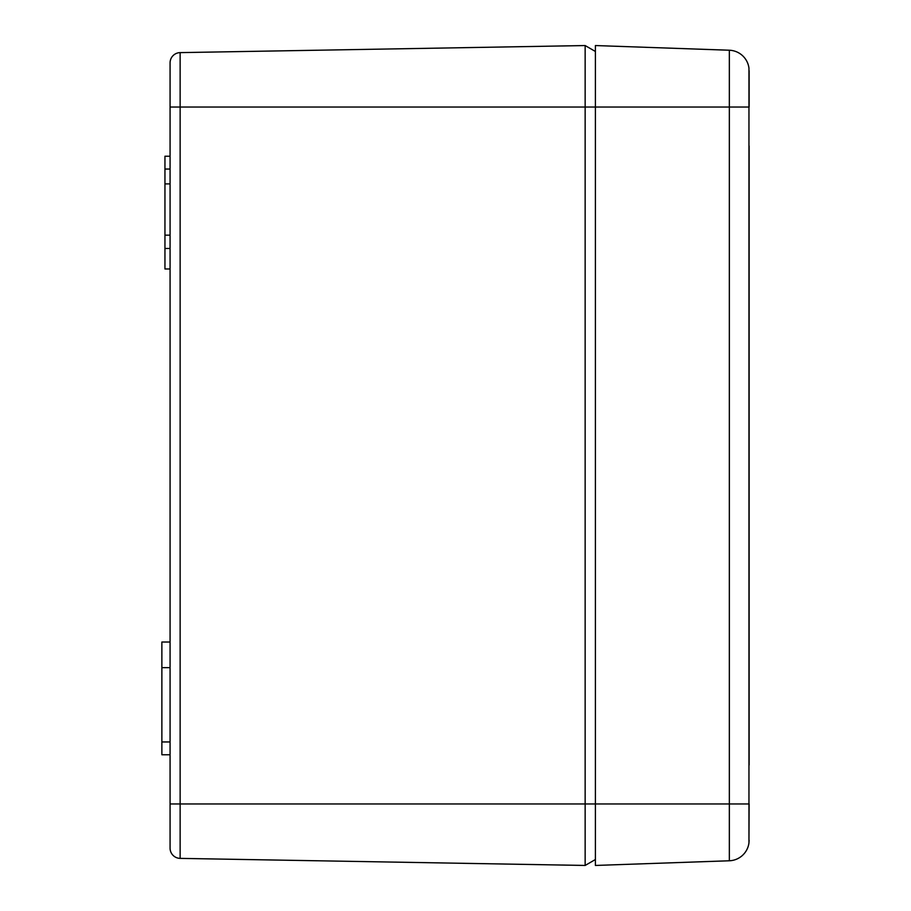 <?xml version="1.0" encoding="UTF-8"?>
<svg xmlns="http://www.w3.org/2000/svg" width="911" height="911" viewBox="0 0 911 911"><rect width="100%" height="100%" fill="white"/><g stroke="black" fill="none" stroke-linecap="round" stroke-linejoin="round"><path stroke-width="1.37" d="M595.395 51.471L585.147 45.55L585.147 865.45L595.395 859.528L585.147 865.45L180.139 858.378A10.249 10.249 0 0 1 170.072 848.13L170.072 62.87A10.249 10.249 0 0 1 180.139 52.622L585.147 45.55L595.395 51.471M170.072 667.649L161.873 667.649L161.873 642.027L170.072 642.027M161.873 667.649L161.873 754.763L170.072 754.763M170.072 156.236L164.948 156.236L164.948 268.973L170.072 268.973M748.956 803.957L595.395 803.957L595.395 865.45L729.347 860.77A20.497 20.497 0 0 0 748.956 842.891L748.956 68.109A20.497 20.497 0 0 0 729.347 50.23L595.395 45.55L595.395 107.042L170.072 107.042M749.127 107.042L749.127 70.716M748.956 107.042L729.347 107.042L729.347 860.77A20.497 20.497 0 0 0 748.956 842.891L749.127 803.957M180.139 52.622L180.139 803.957L595.395 803.957L595.395 107.042L729.347 107.042L729.347 50.23A20.497 20.497 0 0 1 748.956 68.109M749.127 840.284L748.956 842.891M749.127 765.012L749.127 145.988M170.072 803.957L180.139 803.957L180.139 858.378M161.873 741.953L170.072 741.953M164.948 169.047L170.072 169.047M164.948 248.475L170.072 248.475M170.072 183.908L164.948 183.908M170.072 235.152L164.948 235.152"/></g></svg>
